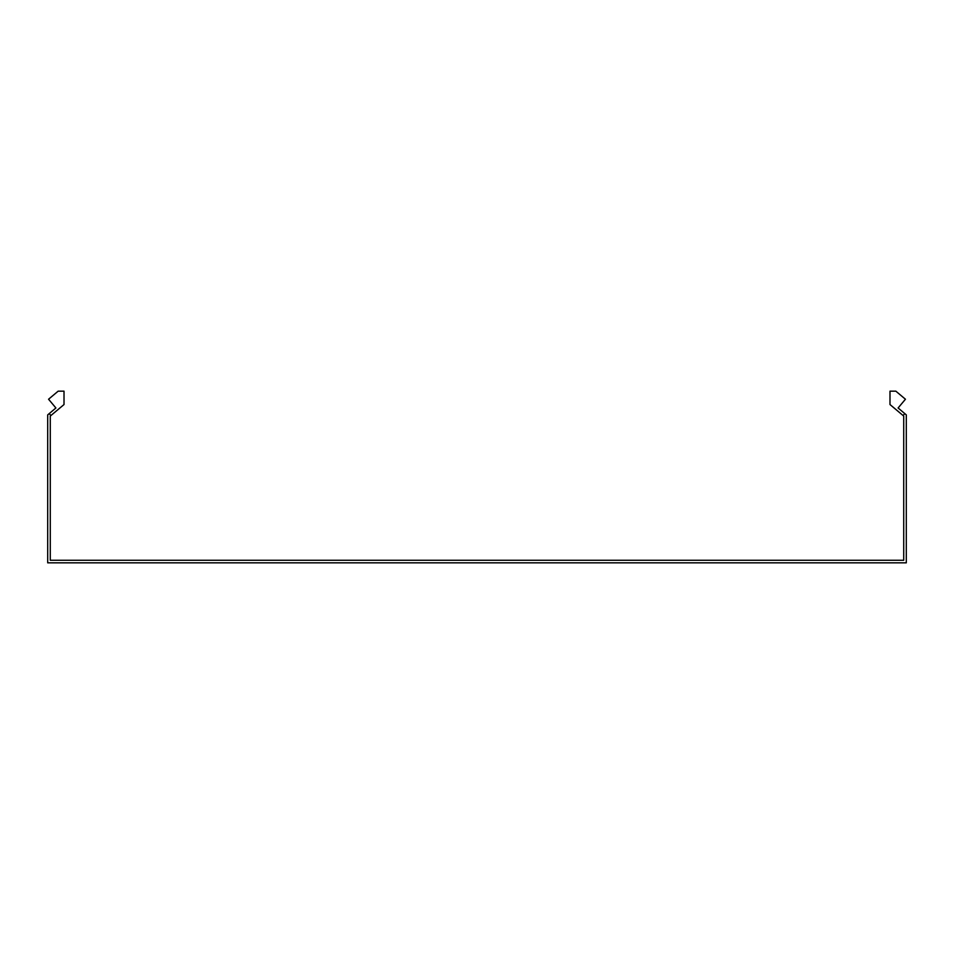 <?xml version="1.0" encoding="UTF-8"?>
<svg xmlns="http://www.w3.org/2000/svg" width="954" height="954" viewBox="0 0 954 954"><rect width="100%" height="100%" fill="white"/><g stroke="black" fill="none" stroke-linecap="round" stroke-linejoin="round"><path stroke-width="1.43" d="M50.884 415.55L49.238 413.583L55.904 407.978L48.559 399.225L58.158 391.164L64.013 391.164L64.013 404.544L50.276 416.063L50.276 560.26L903.724 560.26L903.724 416.063L903.116 415.55L904.762 413.583L898.096 407.978L905.441 399.225L895.842 391.164L889.987 391.164L889.987 404.544L903.116 415.55M49.238 413.583L47.7 414.871L47.7 562.836L906.3 562.836L906.3 414.871L904.762 413.583"/></g></svg>
